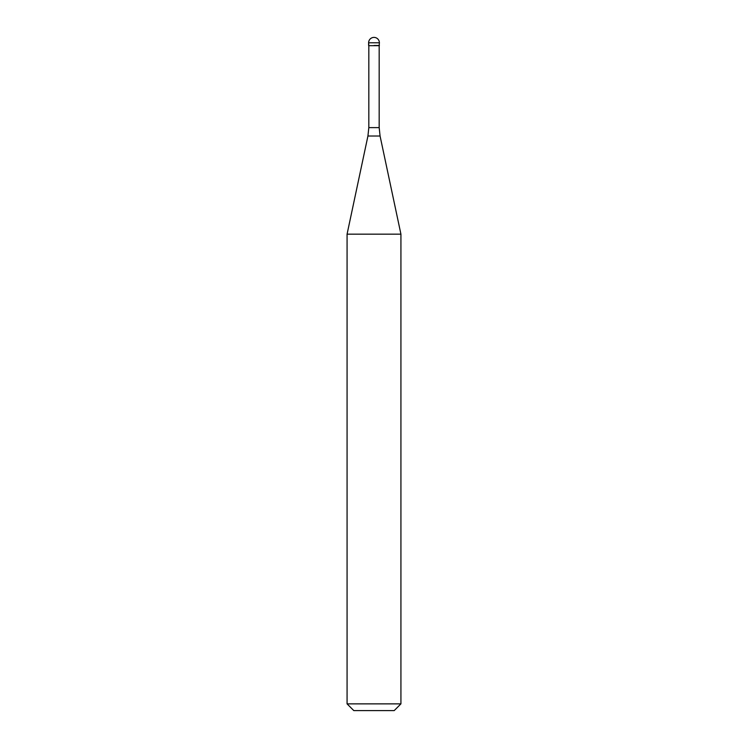 <?xml version="1.0" encoding="UTF-8"?>
<svg xmlns="http://www.w3.org/2000/svg" width="748" height="748" viewBox="0 0 748 748"><rect width="100%" height="100%" fill="white"/><g stroke="black" fill="none" stroke-linecap="round" stroke-linejoin="round"><path stroke-width="1.12" d="M374 45.478L379.386 45.478L374 45.478M379.18 127.618L380.068 136.014L367.932 136.014L368.82 127.618L379.18 127.618L379.18 45.684L368.82 45.684L368.614 42.786L368.614 45.478M380.068 136.014L400.928 234.161L347.072 234.161L367.932 136.014M400.928 703.868L394.196 710.6L353.804 710.6L347.072 703.868L400.928 703.868L400.928 234.161M374 37.4A5.386 5.386 0 0 0 368.614 42.786L379.386 42.786A5.386 5.386 0 0 0 374 37.4A5.386 5.386 0 0 0 368.614 42.786M379.18 45.684L379.386 42.786M368.82 127.618L368.82 45.684M347.072 703.868L347.072 234.161"/></g></svg>
